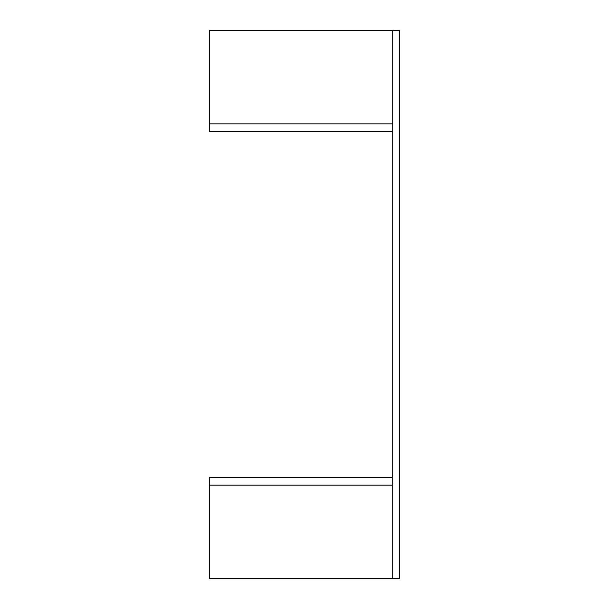 <?xml version="1.0" encoding="UTF-8"?>
<svg xmlns="http://www.w3.org/2000/svg" width="609" height="609" viewBox="0 0 609 609"><rect width="100%" height="100%" fill="white"/><g stroke="black" fill="none" stroke-linecap="round" stroke-linejoin="round"><path stroke-width="0.91" d="M392.714 131.506L209.435 131.506L209.435 123.84L392.714 123.84M209.435 123.84L209.435 30.45L399.557 30.45L399.557 578.55L392.706 578.55L392.706 30.45M392.706 485.16L209.435 485.16L209.435 477.494L392.714 477.494M392.706 578.55L209.435 578.55L209.435 485.16"/></g></svg>
